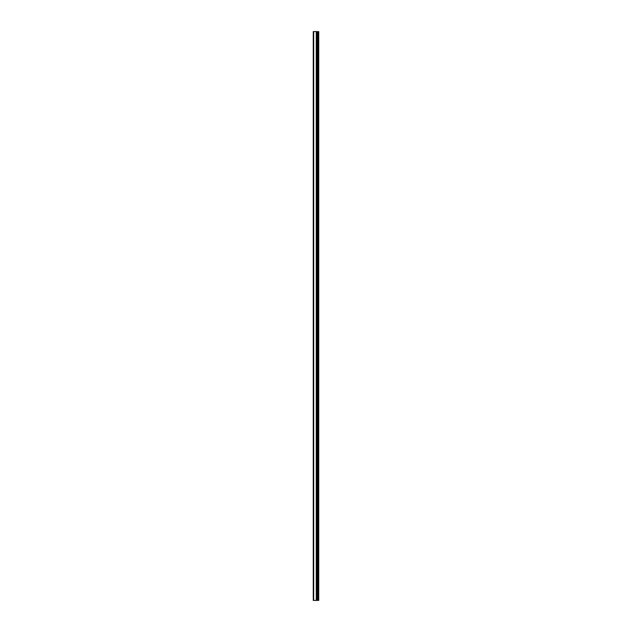 <?xml version="1.0" encoding="UTF-8"?>
<svg xmlns="http://www.w3.org/2000/svg" width="632" height="632" viewBox="0 0 632 632"><rect width="100%" height="100%" fill="white"/><g stroke="black" fill="none" stroke-linecap="round" stroke-linejoin="round"><path stroke-width="0.95" d="M318.331 600.4L318.331 31.6L318.741 31.6L318.741 600.4L316.664 600.4L316.664 31.6L313.259 31.6L313.259 600.4L313.685 600.4L313.685 31.6M313.685 600.4L316.664 600.4L316.664 31.6L318.331 31.6M317.351 600.4L317.351 31.6M317.754 600.4L317.754 31.6M317.659 600.4L317.659 31.6M317.398 600.4L317.398 31.6M316.616 600.4L316.616 31.6M316.356 600.4L316.356 31.6M316.261 600.4L316.261 31.6"/></g></svg>
